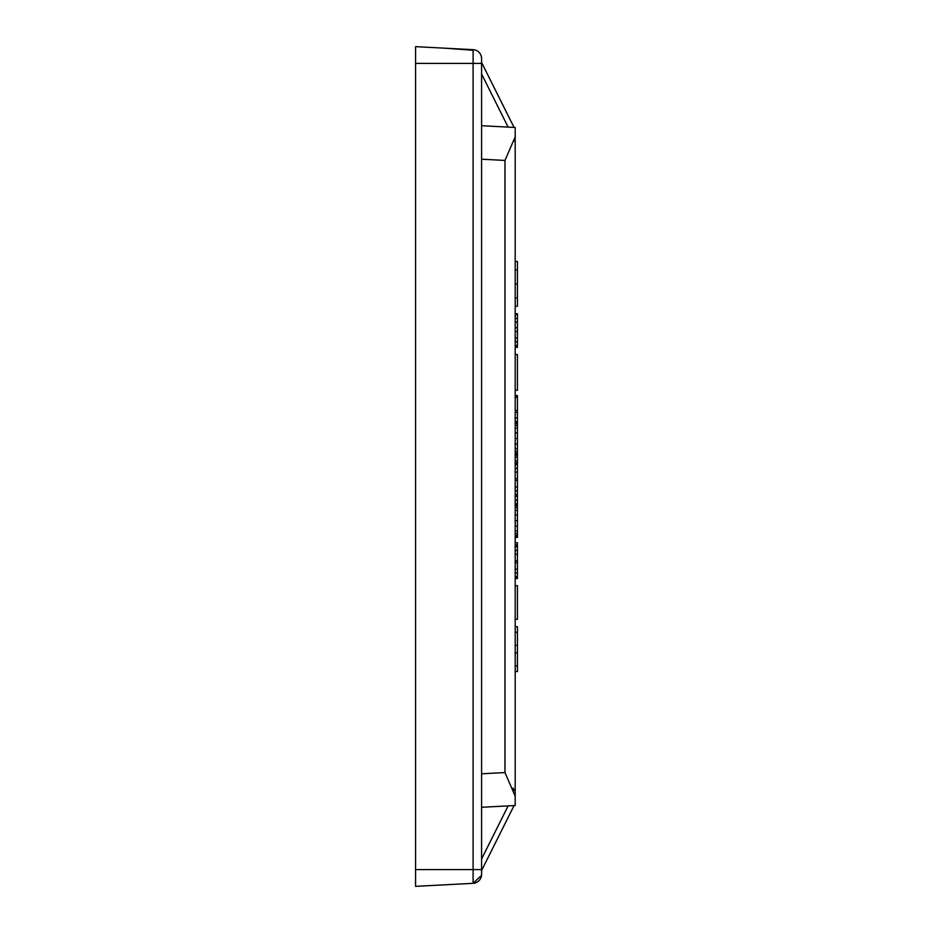 <?xml version="1.0" encoding="UTF-8"?>
<svg xmlns="http://www.w3.org/2000/svg" width="933" height="933" viewBox="0 0 933 933"><rect width="100%" height="100%" fill="white"/><g stroke="black" fill="none" stroke-linecap="round" stroke-linejoin="round"><path stroke-width="1.4" d="M415.57 48.738L415.57 47.525M481.591 58.616A8.957 8.957 0 0 0 473.101 49.671A8.957 8.957 0 0 1 481.556 57.753A8.957 8.957 0 0 0 473.101 49.671A8.957 8.957 0 0 1 481.591 58.616A8.957 8.957 0 0 0 481.58 58.103A8.957 8.957 0 0 1 481.591 58.616L481.591 63.386L415.57 63.386L415.57 869.614L473.101 869.614L473.101 49.671L415.57 46.65L473.101 49.671L415.57 46.65L415.57 492.671M415.57 877.51L415.57 874.886M415.57 869.614L415.57 886.35L473.101 883.329A8.957 8.957 0 0 0 481.591 874.384L481.591 869.614L481.591 874.384A8.957 8.957 0 0 1 473.101 883.329L473.101 869.614L481.591 869.614L481.591 63.386M415.57 58.196L415.57 56.726M481.591 500.205L481.591 458.908M515.191 805.517L515.191 796.152L515.191 805.517L481.591 807.278L481.591 785.364M504.975 160.429L515.191 136.848L515.191 796.152L504.975 772.571L504.975 160.429L481.591 159.205L481.591 432.795M481.591 466.5L481.591 773.795L504.975 772.571M515.191 127.483L515.191 136.848L515.191 127.483L481.591 125.722M513.861 127.413L508.135 127.11L514.06 127.424L508.135 127.11L514.06 127.424L508.135 127.11L481.591 74.034M515.191 137.186L514.538 141.058M513.208 788.128L514.095 790.496M513.861 805.587L508.135 805.89L481.591 858.966M514.06 805.576L508.135 805.89L514.06 805.576L508.135 805.89L514.06 805.576L481.591 870.512L514.06 805.576M515.191 544.895L517.43 544.895L517.43 542.738L515.191 542.738M515.191 585.667L517.43 585.667L517.43 619.255L515.191 619.255M515.191 626.731L517.43 626.731L517.43 671.527L515.191 671.527M517.43 632.329L515.191 632.329M517.43 665.917L515.191 665.917M517.43 652.855L515.191 652.855M517.43 645.391L515.191 645.391M515.191 354.517L517.43 354.517L515.191 354.808M515.191 537.431L517.43 537.431L517.43 410.508L515.191 410.508M517.43 410.508L517.43 397.435L515.191 397.435L517.43 397.435L517.43 395.569L515.191 395.569M515.191 417.972L517.43 417.972M515.191 412.374L517.43 412.374M515.191 396.502L517.43 396.502M515.191 460.902L517.43 460.902M515.191 457.17L517.43 457.17M515.191 500.1L517.43 500.1M517.43 354.808L517.43 390.262L515.191 390.262M515.191 313.745L517.43 313.745L517.43 347.333L515.191 347.333M515.191 261.473L517.43 261.473L517.43 306.269L515.191 306.269M517.43 346.4L515.191 346.4M517.43 345.467L515.191 345.467M517.43 341.735L515.191 341.735M517.43 338.003L515.191 338.003M517.43 331.472L515.191 331.472M517.43 327.74L515.191 327.74M517.43 322.142L515.191 322.142M517.43 318.41L515.191 318.41M517.43 314.678L515.191 314.678M517.43 297.872L515.191 297.872M517.43 283.877L515.191 283.877M517.43 269.882L515.191 269.882M515.191 578.483L517.43 578.483L517.43 544.895M515.191 577.55L517.43 577.55M515.191 576.617L517.43 576.617M515.191 572.885L517.43 572.885M515.191 569.153L517.43 569.153M515.191 562.622L517.43 562.622M515.191 560.756L517.43 560.756M515.191 554.225L517.43 554.225M515.191 550.493L517.43 550.493M515.191 546.761L517.43 546.761M515.191 545.828L517.43 545.828M515.191 536.498L517.43 536.498M515.191 535.565L517.43 535.565M515.191 533.688L517.43 533.688M515.191 530.889L517.43 530.889M515.191 526.224L517.43 526.224M515.191 520.626L517.43 520.626M515.191 515.028L517.43 515.028M515.191 510.363L517.43 510.363M515.191 507.564L517.43 507.564M515.191 505.698L517.43 505.698M515.191 504.765L517.43 504.765M515.191 503.832L517.43 503.832M515.191 496.368L517.43 496.368M515.191 495.435L517.43 495.435M515.191 494.502L517.43 494.502M515.191 490.77L517.43 490.77M515.191 487.026L517.43 487.026M515.191 480.495L517.43 480.495M515.191 478.629L517.43 478.629M515.191 472.098L517.43 472.098M515.191 468.366L517.43 468.366M515.191 464.634L517.43 464.634M515.191 463.701L517.43 463.701M515.191 462.768L517.43 462.768M515.191 455.304L517.43 455.304M515.191 454.371L517.43 454.371M515.191 453.438L517.43 453.438M515.191 451.572L517.43 451.572M515.191 448.773L517.43 448.773M515.191 444.108L517.43 444.108M515.191 438.498L517.43 438.498M515.191 432.9L517.43 432.9M515.191 428.235L517.43 428.235M515.191 425.436L517.43 425.436M515.191 423.57L517.43 423.57M515.191 422.637L517.43 422.637M515.191 421.704L517.43 421.704M514.06 127.424L481.591 62.488L514.06 127.424M444.854 48.189L473.113 50.254M473.113 53.881L473.113 58.114M415.57 886.35L449.041 884.601M473.101 883.329L481.545 875.317L473.101 883.329"/></g></svg>
